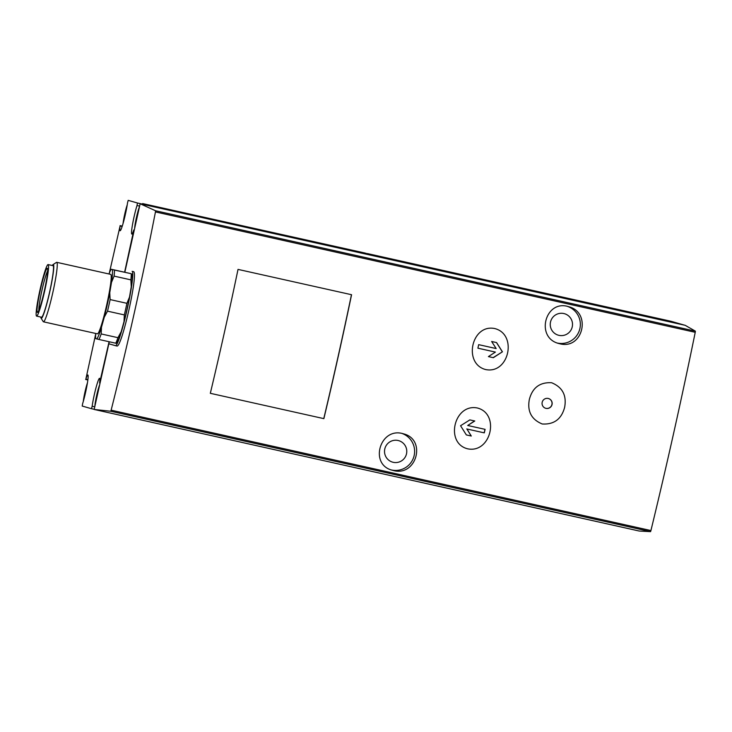 <?xml version="1.0" encoding="UTF-8"?>
<svg xmlns="http://www.w3.org/2000/svg" width="732" height="732" viewBox="0 0 732 732"><rect width="100%" height="100%" fill="white"/><g stroke="black" fill="none" stroke-linecap="round" stroke-linejoin="round"><path stroke-width="1.1" d="M564.637 407.312C566.815 395.39 562.478 387.201 551.617 382.735C539.887 382.095 532.466 387.649 529.355 399.407C527.122 411.311 531.414 419.509 542.247 423.993C554.033 424.661 561.499 419.107 564.637 407.312M548.222 398.455A5.078 5.06 -74.1 0 1 551.974 404.805A5.078 5.06 -74.1 0 1 545.724 408.3A5.078 5.06 -74.1 0 1 542.211 402.17A5.078 5.06 -74.1 0 1 548.222 398.455M210.322 393.313A406.333 36.829 102.6 0 0 238.019 269.394L351.57 294.722A406.333 36.829 102.6 0 1 323.873 418.64L210.322 393.313L323.873 418.64M494.612 328.522C471.481 323.828 462.862 363.831 485.774 369.587C509.106 374.235 517.707 334.112 494.612 328.522M467.721 448.835C490.962 453.547 500.304 413.754 477.291 407.971C454.06 403.35 444.736 443.272 467.721 448.835M94.163 409.463L110.733 411.247L111.136 410.176C127.688 344.58 142.456 278.489 155.449 211.923L155.55 210.761L695.382 331.157L695.235 332.31C681.666 398.748 666.898 464.838 650.922 530.563L650.574 531.642L639.21 531.029L94.163 409.463L109.297 341.771M393.487 470.557L392.425 470.283C368.681 464.582 380.201 426.298 403.524 433.838C426.738 439.475 416.545 476.733 393.487 470.557M559.879 343.784L558.818 343.518C534.991 337.653 545.313 299.059 568.59 306.69C591.767 312.216 583.075 349.878 559.879 343.784M96.624 398.464L97.96 392.489M136.399 220.515L137.735 214.54M84.866 395.463L86.33 388.884M124.641 217.514L126.105 210.935M109.306 273.173L120.075 226.023A17.266 1.565 102.6 0 0 120.112 230.745A17.266 1.565 102.6 0 0 123.745 221.027A17.266 1.565 102.6 0 0 127.533 202.819L128.182 200.358L137.47 203.002L137.012 205.518A17.266 1.565 102.6 0 0 132.675 223.663A17.266 1.565 102.6 0 0 131.824 234.075A17.266 1.565 102.6 0 0 133.819 229.94L124.614 272.185M109.077 341.725L99.598 383.037A17.266 1.565 102.6 0 0 99.561 378.316A17.266 1.565 102.6 0 0 95.929 388.033A17.266 1.565 102.6 0 0 92.15 406.242L91.491 408.703L82.204 406.059L82.661 403.542A17.266 1.565 102.6 0 0 86.998 385.407A17.266 1.565 102.6 0 0 87.858 374.985A17.266 1.565 102.6 0 0 85.854 379.121L95.672 334.14M144.973 204.1L364.902 253.016L378.682 256.959M91.491 408.703L94.199 409.307L91.491 408.703M38.897 310.148A21.082 1.912 102.6 0 1 41.962 290.256A21.082 1.912 102.6 0 1 47.635 270.941M108.986 273.978A36.06 3.267 102.6 0 1 111.291 269.257L112.344 269.559A36.06 3.267 102.6 0 1 111.502 282.351L109.754 292.69A36.06 3.267 102.6 0 1 104.273 317.194L101.474 327.241A36.06 3.267 102.6 0 1 96.834 338.953L95.782 338.651A36.06 3.267 102.6 0 1 95.718 333.472M52.329 265.506A27.578 2.498 102.6 0 1 53.043 264.581L56.465 262.395A30.479 2.763 102.6 0 1 56.73 262.321L110.697 274.363A30.479 2.763 102.6 0 1 110.706 274.363A30.479 2.763 102.6 0 1 106.744 304.787A30.479 2.763 102.6 0 1 97.429 333.847L43.462 321.815A30.479 2.763 102.6 0 1 43.252 321.632L41.084 318.2A27.578 2.498 102.6 0 1 40.836 317.066M101.474 327.241L101.172 333.938A38.091 3.45 102.6 0 1 98.985 339.474L96.834 338.953M112.344 269.559L114.494 270.081A38.091 3.45 102.6 0 1 114.091 276.12L111.502 282.351M109.754 292.69L110.12 299.58A38.091 3.45 102.6 0 1 107.531 311.164L104.273 317.194M114.494 270.081L131.037 273.658L111.291 269.257M101.172 333.938L117.962 337.681A38.091 3.45 102.6 0 1 115.766 343.217L98.985 339.474M110.12 299.58L126.91 303.322A38.091 3.45 102.6 0 1 124.321 314.906L107.531 311.164M114.091 276.12L130.882 279.862A38.091 3.45 102.6 0 0 131.275 273.823M117.962 337.681L121.219 331.642A36.06 3.267 102.6 0 1 116.58 343.354L115.766 343.217M126.91 303.322L129.5 297.101A36.06 3.267 102.6 0 1 124.019 321.604L124.321 314.906M132.089 273.96A36.06 3.267 102.6 0 1 131.248 286.752L130.882 279.862M56.73 262.321A30.479 2.763 102.6 0 1 56.748 262.33A30.479 2.763 102.6 0 1 52.777 292.745A30.479 2.763 102.6 0 1 43.462 321.815M47.278 268.287A22.601 2.05 102.6 0 1 47.434 268.415A22.601 2.05 102.6 0 1 44.35 290.787A22.601 2.05 102.6 0 1 37.634 312.354A22.601 2.05 102.6 0 1 40.141 290.842A22.601 2.05 102.6 0 1 47.278 268.287M48.111 264.563A26.416 2.397 102.6 0 1 44.67 290.933A26.416 2.397 102.6 0 1 36.6 316.114A26.416 2.397 102.6 0 1 40.013 289.817A26.416 2.397 102.6 0 1 48.102 264.563A26.416 2.397 102.6 0 1 48.111 264.563M48.102 264.563L53.033 265.661A26.416 2.397 102.6 0 1 53.052 265.67A26.416 2.397 102.6 0 1 49.611 292.031A26.416 2.397 102.6 0 1 41.541 317.221L36.6 316.114M53.043 264.581A27.578 2.498 102.6 0 1 53.299 264.527A27.578 2.498 102.6 0 1 49.437 293.285A27.578 2.498 102.6 0 1 41.084 318.2M142.639 203.578L364.902 253.016M156.511 207.412L154.287 206.918M367.263 253.684L381.143 257.508M670.997 321.275L367.373 253.565L670.997 321.275L684.768 325.228M569.78 299.406L580.192 301.721L569.78 299.425M422.51 266.567L433.28 268.983L422.51 266.567M445.12 271.325L496.012 282.689L445.12 271.325M593.231 304.356L644.123 315.721L593.231 304.356M695.382 331.157L685.189 325.319L140.151 203.761L155.55 210.761M116.809 345.98L115.519 345.687A38.091 3.45 102.6 0 1 115.5 345.687L116.809 345.98C121.558 348.926 138.906 271.215 133.407 271.618L132.117 271.334A38.091 3.45 102.6 0 1 127.158 309.362A38.091 3.45 102.6 0 1 115.519 345.687L108.848 343.793M124.843 272.24L140.151 203.761M132.117 271.334L133.407 271.618M124.019 321.604L121.219 331.642M131.248 286.752L129.5 297.101M393.212 462.304A11.172 11.126 105.9 0 0 406.434 454.133A11.172 11.126 105.9 0 0 398.711 440.655A11.172 11.126 105.9 0 0 384.95 448.35A11.172 11.126 105.9 0 0 393.212 462.304M391.519 469.99A19.05 18.968 105.9 0 0 413.855 456.722A19.05 18.968 105.9 0 0 402.179 433.509M558.946 335.348A11.172 11.126 105.9 0 0 572.168 327.177A11.172 11.126 105.9 0 0 564.436 313.689A11.172 11.126 105.9 0 0 550.674 321.394A11.172 11.126 105.9 0 0 558.946 335.348M557.555 343.098A19.05 18.968 105.9 0 0 579.68 329.446A19.05 18.968 105.9 0 0 567.584 306.433M460.556 425.731A109.699 7.439 -32.3 0 0 469.843 419.894A109.672 0.576 12.6 0 0 474.784 421.001A109.681 7.439 147.7 0 1 467.702 425.475A109.343 0.576 12.6 0 0 485.106 429.355A109.004 9.882 102.6 0 1 484.291 432.868A108.986 0.567 -167.4 0 1 466.888 428.989A108.958 6.579 57.5 0 1 471.289 436.025A108.144 0.567 -167.4 0 1 466.339 434.927A108.482 6.551 -122.5 0 0 460.556 425.731M478.664 344.653A108.986 0.567 12.6 0 0 496.159 348.56A108.958 6.579 -122.5 0 0 491.639 341.487A108.144 0.567 12.6 0 0 496.571 342.585A108.473 6.551 57.5 0 1 502.427 351.808A109.699 7.439 147.7 0 1 493.331 357.692A109.672 0.576 -167.4 0 1 488.409 356.594A109.681 7.439 -32.3 0 0 495.408 352.092A109.343 0.576 -167.4 0 1 477.904 348.185A109.004 9.882 -77.4 0 0 478.664 344.653M466.339 434.918L471.289 436.025M471.207 436.007L466.888 428.989M466.742 428.952L484.291 432.868M484.2 432.841L484.977 429.327M474.556 420.946L467.702 425.475M477.904 348.176L495.408 352.092M488.418 356.585L493.331 357.692M493.13 357.637L502.427 351.808M502.317 351.772L496.497 342.567M545.66 408.282A5.078 5.06 105.9 0 0 551.928 404.485A5.078 5.06 105.9 0 0 548.442 398.51M351.461 294.694A406.333 36.829 102.6 0 1 323.764 418.613M155.449 211.923L695.235 332.31M111.136 410.176L650.922 530.563M94.867 406.333A12.444 1.125 102.6 0 1 96.697 395.298A12.444 1.125 102.6 0 1 99.726 384.611M134.642 228.393A12.444 1.125 102.6 0 1 136.472 217.358A12.444 1.125 102.6 0 1 139.501 206.662M83.283 401.465A12.444 1.125 102.6 0 1 87.456 382.781M123.058 223.516A12.444 1.125 102.6 0 1 127.231 204.832M156.492 207.376L378.654 256.923M154.26 206.744L137.47 203.002M381.125 257.481L684.74 325.191M110.733 411.247L650.574 531.642M139.62 206.104L137.012 205.518M94.757 406.827L92.15 406.242M87.904 379.579L85.854 379.121M122.153 226.49L120.075 226.023M87.858 379.972L85.681 379.487M122.281 226.096L120.075 225.612M123.04 223.599L127.24 204.74M134.606 228.549L135.713 220.963L139.537 206.497M83.265 401.548L87.465 382.69M94.831 406.498L95.929 398.913L99.762 384.446"/></g></svg>
